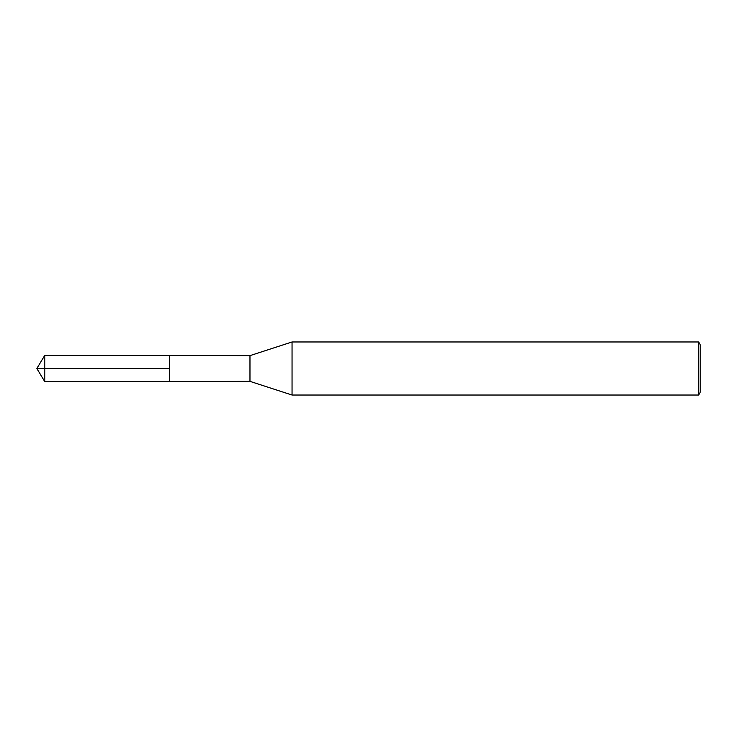 <?xml version="1.0" encoding="UTF-8"?>
<svg xmlns="http://www.w3.org/2000/svg" width="737" height="737" viewBox="0 0 737 737"><rect width="100%" height="100%" fill="white"/><g stroke="black" fill="none" stroke-linecap="round" stroke-linejoin="round"><path stroke-width="1.11" d="M249.972 355.639L249.972 381.361L169.51 381.517L169.51 355.483L169.51 381.517L44.819 381.748L44.819 355.252L249.972 355.639L292.045 341.968L292.045 395.032L249.972 381.361M698.621 341.968L698.621 395.032L700.15 392.379L700.15 344.621L698.621 341.968L292.045 341.968M44.819 355.252L36.85 368.5L169.51 368.5L36.85 368.5L44.819 381.748M698.621 395.032L292.045 395.032"/></g></svg>
